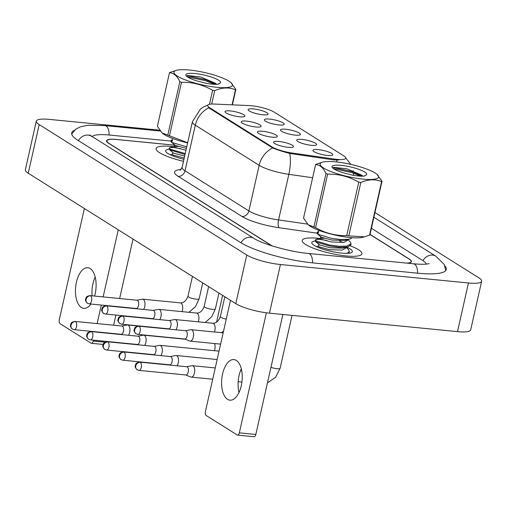 <?xml version="1.0" encoding="UTF-8"?>
<svg xmlns="http://www.w3.org/2000/svg" width="507" height="507" viewBox="0 0 507 507"><rect width="100%" height="100%" fill="white"/><g stroke="black" fill="none" stroke-linecap="round" stroke-linejoin="round"><path stroke-width="0.76" d="M255.82 126.978A10.203 2.136 -167.3 0 1 241.326 122.295A10.203 2.136 -167.3 0 1 246.465 121.097A10.203 2.136 -167.3 0 1 257.353 123.657A10.203 2.136 -167.3 0 1 260.763 126.674A10.203 2.136 -167.3 0 1 255.82 126.978M272.012 137.15A10.203 2.136 -167.3 0 1 257.518 132.466A10.203 2.136 -167.3 0 1 262.658 131.275A10.203 2.136 -167.3 0 1 273.546 133.835A10.203 2.136 -167.3 0 1 276.955 136.852A10.203 2.136 -167.3 0 1 272.012 137.15M288.204 147.328A10.203 2.136 -167.3 0 1 273.704 142.644A10.203 2.136 -167.3 0 1 278.85 141.447A10.203 2.136 -167.3 0 1 289.731 144.007A10.203 2.136 -167.3 0 1 293.147 147.024A10.203 2.136 -167.3 0 1 288.204 147.328M239.627 116.8A10.203 2.136 -167.3 0 1 225.133 112.123A10.203 2.136 -167.3 0 1 230.279 110.925A10.203 2.136 -167.3 0 1 241.161 113.486A10.203 2.136 -167.3 0 1 244.57 116.502A10.203 2.136 -167.3 0 1 239.627 116.8M278.951 124.956A10.203 2.136 -167.3 0 1 264.458 120.273A10.203 2.136 -167.3 0 1 269.597 119.075A10.203 2.136 -167.3 0 1 280.485 121.636A10.203 2.136 -167.3 0 1 283.895 124.652A10.203 2.136 -167.3 0 1 278.951 124.956M295.144 135.128A10.203 2.136 -167.3 0 1 280.644 130.445A10.203 2.136 -167.3 0 1 285.79 129.253A10.203 2.136 -167.3 0 1 296.671 131.814A10.203 2.136 -167.3 0 1 300.087 134.83A10.203 2.136 -167.3 0 1 295.144 135.128M311.336 145.306A10.203 2.136 -167.3 0 1 296.836 140.623A10.203 2.136 -167.3 0 1 301.982 139.425A10.203 2.136 -167.3 0 1 312.863 141.985A10.203 2.136 -167.3 0 1 316.279 145.002A10.203 2.136 -167.3 0 1 311.336 145.306M327.522 155.478A10.203 2.136 -167.3 0 1 313.028 150.794A10.203 2.136 -167.3 0 1 318.174 149.603A10.203 2.136 -167.3 0 1 329.056 152.163A10.203 2.136 -167.3 0 1 332.465 155.174A10.203 2.136 -167.3 0 1 327.522 155.478M262.759 114.778A10.203 2.136 -167.3 0 1 248.265 110.095A10.203 2.136 -167.3 0 1 253.405 108.904A10.203 2.136 -167.3 0 1 264.293 111.464A10.203 2.136 -167.3 0 1 267.702 114.481A10.203 2.136 -167.3 0 1 262.759 114.778M249.019 105.564A17.213 3.606 -167.3 0 1 251.478 105.741A17.213 3.606 -167.3 0 1 274.217 112.155L343.771 155.864A17.213 3.606 -167.3 0 1 345.723 158.19A17.213 3.606 -167.3 0 1 334.119 159.04L292.032 152.994A17.213 3.606 -167.3 0 1 271.993 146.903L209.651 107.731A17.213 3.606 -167.3 0 1 207.705 105.405A17.213 3.606 -167.3 0 1 214.144 104.049L249.019 105.564M171.917 146.472A30.604 6.414 12.7 0 0 156.093 148.564A30.604 6.414 12.7 0 0 183.496 161.308A30.604 6.414 12.7 0 1 156.093 148.564A30.604 6.414 12.7 0 1 171.917 146.472A30.604 6.414 12.7 0 1 173.533 146.65A30.604 6.414 12.7 0 0 171.917 146.472M318.047 238.303A30.604 6.414 12.7 0 0 302.223 240.388A30.604 6.414 12.7 0 0 316.083 249.229A30.604 6.414 12.7 0 0 346.104 255.934A30.604 6.414 12.7 0 0 361.928 253.842A30.604 6.414 12.7 0 0 350.217 245.794A30.604 6.414 12.7 0 1 361.928 253.842A30.604 6.414 12.7 0 1 346.104 255.934A30.604 6.414 12.7 0 1 316.083 249.229A30.604 6.414 12.7 0 1 302.223 240.388A30.604 6.414 12.7 0 1 318.047 238.303A30.604 6.414 12.7 0 1 319.663 238.474A30.604 6.414 12.7 0 0 318.047 238.303M338.822 160.016L333.923 159.92L289.744 153.45C282.729 151.612 277.044 149.774 272.696 147.943L209.518 108.327L207.629 105.729M406.671 263.108A19.127 4.012 12.7 0 0 411.145 261.593A19.127 4.012 12.7 0 0 408.978 259.007L369.996 234.507M174.997 145.23L116.768 139.514A19.127 4.012 12.7 0 0 106.876 140.819A19.127 4.012 12.7 0 0 109.043 143.405L271.537 245.515A19.127 4.012 12.7 0 0 272.341 245.984M128.455 335.26A5.735 2.865 -84.4 0 0 129.691 332.351A5.735 2.865 -84.4 0 0 128.29 325.228A5.735 2.865 -84.4 0 0 127.618 324.987A5.735 2.865 -84.4 0 0 127.2 325.006L121.819 326.02M120.862 334.214A4.145 2.066 -84.4 0 0 121.154 334.284A4.145 2.066 -84.4 0 0 123.461 331.356A4.145 2.066 -84.4 0 0 122.453 326.21A4.145 2.066 -84.4 0 0 121.965 326.039L75.017 321.425C70.422 322.192 71.284 323.58 70.695 324.195C70.79 325.475 69.199 325.602 72.406 329.062A4.145 3.486 122.1 0 1 71.037 325.202A4.145 3.486 -57.9 0 1 75.499 321.603A4.145 2.066 -84.4 0 0 75.017 321.425M143.513 309.454A5.735 2.865 -84.4 0 0 144.749 306.545A5.735 2.865 -84.4 0 0 143.348 299.422A5.735 2.865 -84.4 0 0 142.676 299.187A5.735 2.865 -84.4 0 0 142.258 299.206L136.871 300.214M135.92 308.408A4.145 2.066 -84.4 0 0 136.212 308.478A4.145 2.066 -84.4 0 0 138.519 305.55A4.145 2.066 -84.4 0 0 137.511 300.404A4.145 2.066 -84.4 0 0 137.023 300.233L90.075 295.625C85.474 296.392 86.342 297.774 85.753 298.395C85.848 299.669 84.257 299.795 87.464 303.256A4.145 3.486 122.1 0 1 86.095 299.396A4.145 3.486 -57.9 0 1 90.557 295.796A4.145 2.066 -84.4 0 0 90.075 295.625M144.647 345.432A5.735 2.865 -84.4 0 0 145.877 342.529A5.735 2.865 -84.4 0 0 144.482 335.4A5.735 2.865 -84.4 0 0 143.811 335.165A5.735 2.865 -84.4 0 0 143.392 335.184L138.005 336.198M137.055 344.386A4.145 2.066 -84.4 0 0 137.346 344.456A4.145 2.066 -84.4 0 0 139.653 341.528A4.145 2.066 -84.4 0 0 138.645 336.382A4.145 2.066 -84.4 0 0 138.157 336.211L91.209 331.603C86.608 332.37 87.477 333.752 86.887 334.373C86.982 335.653 85.391 335.773 88.598 339.234A4.145 3.486 122.1 0 1 87.229 335.374A4.145 3.486 -57.9 0 1 91.691 331.774A4.145 2.066 -84.4 0 0 91.209 331.603M160.839 355.61A5.735 2.865 -84.4 0 0 162.069 352.701A5.735 2.865 -84.4 0 0 160.675 345.578A5.735 2.865 -84.4 0 0 160.003 345.337A5.735 2.865 -84.4 0 0 159.585 345.356L154.198 346.37M153.247 354.564A4.145 2.066 -84.4 0 0 153.539 354.634A4.145 2.066 -84.4 0 0 155.845 351.706A4.145 2.066 -84.4 0 0 154.831 346.554A4.145 2.066 -84.4 0 0 154.35 346.382L107.395 341.775C102.801 342.542 103.669 343.923 103.079 344.545C103.168 345.825 101.577 345.951 104.791 349.412A4.145 3.486 122.1 0 1 103.422 345.552A4.145 3.486 -57.9 0 1 107.883 341.946A4.145 2.066 -84.4 0 0 107.395 341.775M177.032 365.781A5.735 2.865 -84.4 0 0 178.261 362.879A5.735 2.865 -84.4 0 0 176.867 355.749A5.735 2.865 -84.4 0 0 176.195 355.515A5.735 2.865 -84.4 0 0 175.777 355.534L170.39 356.548M169.439 364.736A4.145 2.066 -84.4 0 0 169.731 364.806A4.145 2.066 -84.4 0 0 172.031 361.878A4.145 2.066 -84.4 0 0 171.024 356.732A4.145 2.066 -84.4 0 0 170.536 356.56L123.588 351.953C118.993 352.72 119.861 354.101 119.265 354.723C119.36 355.996 117.77 356.123 120.977 359.583A4.145 3.486 122.1 0 1 119.608 355.724A4.145 3.486 -57.9 0 1 124.076 352.124A4.145 2.066 -84.4 0 0 123.588 351.953M190.588 376.872A5.735 2.865 -84.4 0 0 190.86 377.005A5.735 2.865 -84.4 0 0 191.259 377.107A5.735 2.865 -84.4 0 0 194.454 373.051A5.735 2.865 -84.4 0 0 193.059 365.927A5.735 2.865 -84.4 0 0 192.381 365.686A5.735 2.865 -84.4 0 0 191.969 365.705L186.582 366.719M185.625 374.907A4.145 2.066 -84.4 0 0 185.923 374.984A4.145 2.066 -84.4 0 0 188.224 372.049A4.145 2.066 -84.4 0 0 187.216 366.903A4.145 2.066 -84.4 0 0 186.728 366.732L139.78 362.125C135.185 362.892 136.053 364.273 135.458 364.894C135.553 366.174 133.962 366.301 137.169 369.761A4.145 3.486 122.1 0 1 135.8 365.902A4.145 3.486 -57.9 0 1 140.268 362.296A4.145 2.066 -84.4 0 0 139.78 362.125M159.705 319.625A5.735 2.865 -84.4 0 0 160.934 316.723A5.735 2.865 -84.4 0 0 159.54 309.6A5.735 2.865 -84.4 0 0 158.868 309.359A5.735 2.865 -84.4 0 0 158.45 309.378L153.063 310.392M152.113 318.58A4.145 2.066 -84.4 0 0 152.404 318.656A4.145 2.066 -84.4 0 0 154.711 315.722A4.145 2.066 -84.4 0 0 153.697 310.576A4.145 2.066 -84.4 0 0 153.215 310.404L106.261 305.797C101.666 306.564 102.534 307.945 101.945 308.567C102.04 309.847 100.449 309.967 103.656 313.434A4.145 3.486 122.1 0 1 102.287 309.574A4.145 3.486 -57.9 0 1 106.749 305.968A4.145 2.066 -84.4 0 0 106.261 305.797M175.897 329.803A5.735 2.865 -84.4 0 0 177.127 326.895A5.735 2.865 -84.4 0 0 175.733 319.771A5.735 2.865 -84.4 0 0 175.061 319.537A5.735 2.865 -84.4 0 0 174.642 319.556L169.256 320.563M168.305 328.758A4.145 2.066 -84.4 0 0 168.597 328.828A4.145 2.066 -84.4 0 0 170.897 325.9A4.145 2.066 -84.4 0 0 169.889 320.754A4.145 2.066 -84.4 0 0 169.408 320.582L122.453 315.975C117.858 316.742 118.727 318.123 118.131 318.745C118.226 320.018 116.635 320.145 119.848 323.605A4.145 3.486 122.1 0 1 118.48 319.746A4.145 3.486 -57.9 0 1 122.941 316.146A4.145 2.066 -84.4 0 0 122.453 315.975M189.453 340.894A5.735 2.865 -84.4 0 0 189.726 341.027A5.735 2.865 -84.4 0 0 190.131 341.129A5.735 2.865 -84.4 0 0 193.319 337.073A5.735 2.865 -84.4 0 0 191.925 329.943A5.735 2.865 -84.4 0 0 191.247 329.708A5.735 2.865 -84.4 0 0 190.835 329.727L185.448 330.741M184.497 338.929A4.145 2.066 -84.4 0 0 184.789 339.006A4.145 2.066 -84.4 0 0 187.089 336.071A4.145 2.066 -84.4 0 0 186.082 330.925A4.145 2.066 -84.4 0 0 185.594 330.754L138.645 326.147C134.051 326.914 134.919 328.295 134.323 328.916C134.418 330.196 132.828 330.317 136.034 333.777A4.145 3.486 122.1 0 1 134.666 329.918A4.145 3.486 -57.9 0 1 139.133 326.318A4.145 2.066 -84.4 0 0 138.645 326.147M169.091 149.178A20.787 4.36 12.7 0 0 165.935 151.739A20.787 4.36 12.7 0 0 183.946 159.299M212.801 86.805A29.964 6.28 12.7 0 0 230.869 82.508A29.964 6.28 12.7 0 0 193.623 70.53A29.964 6.28 12.7 0 0 176.588 70.277A29.964 6.28 12.7 0 0 181.576 78.344A29.964 6.28 12.7 0 0 212.801 86.805M209.48 104.296L212.629 90.328A34.425 7.218 12.7 0 0 213.675 90.474A34.425 7.218 12.7 0 0 214.715 90.614L211.685 104.043M232.067 104.829L235.451 89.809C229.234 87.128 222.32 87.4 214.715 90.614M235.451 89.809A34.425 7.218 12.7 0 0 235.869 89.422L232.396 104.841M230.869 82.508L235.869 89.422M216.616 84.358A14.576 3.055 12.7 0 0 215.646 83.37L200.721 76.982L187.406 75.499M216.413 84.358L215.646 83.37M185.03 154.515L169.528 149.774L169.097 149.039L169.313 148.076L169.972 147.619L173.35 147.486L180.657 148.621M185.245 153.551L170.358 149.248L169.313 148.076M186.766 146.789L171.879 142.492L170.834 141.314L171.055 140.35L172.513 139.679M172.773 138.525L172.101 141.523L171.055 140.35M220.488 82.837A17.815 3.733 12.7 0 0 202.787 74.757A17.815 3.733 12.7 0 0 186.063 75.625A17.815 3.733 12.7 0 0 197.008 80.905L206.229 83.332C211.235 84.206 215.241 84.523 218.257 84.276L220.488 82.837L218.016 84.295M162.246 133.068A29.964 6.28 12.7 0 0 162.405 133.208A29.964 6.28 12.7 0 0 187.634 142.936M176.588 70.277L169.864 72.444A34.425 7.218 12.7 0 0 169.452 72.831L157.404 126.294L162.088 132.935L167.792 135.109A34.425 7.218 12.7 0 0 169.458 135.787L187.679 142.733M167.792 135.109L179.839 81.646A34.425 7.218 12.7 0 0 181.506 82.324L169.458 135.787M179.839 81.646C177.051 75.771 173.584 72.831 169.452 72.831M212.629 90.328C202.965 84.726 192.584 82.058 181.506 82.324M214.436 84.314L205.519 80.676L187.495 76.931M216.4 84.333L205.741 79.713L188.541 75.999L186.614 75.961M185.987 150.262L174.947 147.398L174.135 146.624L174.465 146.39L177.951 146.479M184.244 157.981L173.204 155.117L172.393 154.343L172.83 152.417M186.424 148.329L175.384 145.465L174.566 144.691L174.135 146.624M184.681 156.048L173.641 153.19L169.528 149.774M315.221 241.009A20.787 4.36 12.7 0 0 312.065 243.563A20.787 4.36 12.7 0 0 341.604 253.107A20.787 4.36 12.7 0 0 351.681 252.492A20.787 4.36 12.7 0 0 346.477 247.067M92.09 295.822A20.4 10.184 95.6 0 1 95.196 277.05M90.924 304.035A20.4 10.184 95.6 0 1 83.794 308.351A20.4 10.184 95.6 0 1 81.405 307.508A20.4 10.184 95.6 0 1 75.968 284.585A20.4 10.184 95.6 0 1 87.781 267.747A20.4 10.184 95.6 0 1 90.17 268.59A20.4 10.184 95.6 0 1 94.587 296.069M84.365 208.504L59.3 319.721A3.188 1.591 -84.4 0 0 60.073 323.681L91.051 343.144A3.188 1.591 -84.4 0 0 91.425 343.277A3.188 1.591 -84.4 0 0 93.199 341.021L105.139 342.193M118.264 229.804L103.143 296.906M101.305 305.056L97.129 323.599M93.396 340.146L93.199 341.021M113.619 325.215L115.907 315.069M119.633 298.528L133.03 239.089M239.006 392.488A20.4 10.184 95.6 0 1 241.319 368.881M227.529 399.332A20.4 10.184 95.6 0 1 222.098 376.409A20.4 10.184 95.6 0 1 233.911 359.571A20.4 10.184 95.6 0 1 236.3 360.414A20.4 10.184 95.6 0 1 241.731 383.336A20.4 10.184 95.6 0 1 229.925 400.175A20.4 10.184 95.6 0 1 227.529 399.332M230.489 300.328L205.43 411.545A3.188 1.591 -84.4 0 0 206.203 415.506L237.181 434.974A3.188 1.591 -84.4 0 0 237.555 435.101A3.188 1.591 -84.4 0 0 239.329 432.851L255.826 434.467L282.862 314.486M266.384 312.806L239.329 432.851M255.826 434.467A3.188 1.591 95.6 0 1 254.051 436.723L237.555 435.101M358.931 178.635A29.964 6.28 12.7 0 0 376.999 174.338A29.964 6.28 12.7 0 0 339.753 162.36A29.964 6.28 12.7 0 0 322.718 162.107A29.964 6.28 12.7 0 0 327.706 170.175A29.964 6.28 12.7 0 0 358.931 178.635M322.718 162.107L315.994 164.274A34.425 7.218 12.7 0 0 315.582 164.661L303.535 218.124L308.218 224.759L313.922 226.94A34.425 7.218 12.7 0 0 315.588 227.611C325.253 233.214 335.628 235.882 346.712 235.616L358.76 182.152A34.425 7.218 12.7 0 0 359.805 182.305A34.425 7.218 12.7 0 0 360.845 182.444L348.797 235.907L364.52 236.813L369.533 235.096A34.425 7.218 12.7 0 0 369.952 234.709L381.999 181.246A34.425 7.218 12.7 0 1 381.581 181.633C375.364 178.958 368.45 179.225 360.845 182.444M376.999 174.338L381.999 181.246M346.712 235.616A34.425 7.218 12.7 0 0 347.758 235.768A34.425 7.218 12.7 0 0 348.797 235.907M308.376 224.899A29.964 6.28 12.7 0 0 308.535 225.032A29.964 6.28 12.7 0 0 345.774 237.01A29.964 6.28 12.7 0 0 362.816 237.263L364.52 236.813M362.746 176.183A14.576 3.055 12.7 0 0 361.77 175.194L346.851 168.806L333.536 167.329M362.543 176.189L361.77 175.194M352.308 237.707L349.931 239.012L348.182 239.355L340.584 239.507L331.458 238.36L318.009 234.316L316.964 233.144L279.116 227.738A31.878 6.68 -167.3 0 1 242.01 216.464L178.153 176.341A31.878 6.68 -167.3 0 1 180.986 169.56M346.034 247.321L348.486 249.495L349.329 251.592L348.753 253.247M349.329 251.592L347.149 253.348M346.281 240.007L347.301 240.61M347.777 239.596L350.229 241.776L351.066 243.867L350.85 244.837L348.189 246.738L346.439 247.074L338.841 247.226L329.715 246.085L316.273 242.042L315.227 240.863L315.443 239.9L316.102 239.443L319.48 239.31L326.787 240.451M351.066 243.867L346.661 246.11L339.063 246.263L329.93 245.115L316.488 241.072L315.443 239.9M318.903 230.349L318.231 233.353L317.186 232.174L318.643 231.503M366.618 174.668A17.815 3.733 12.7 0 0 348.917 166.581A17.815 3.733 12.7 0 0 332.193 167.449A17.815 3.733 12.7 0 0 343.131 172.735L352.359 175.156C357.365 176.037 361.371 176.347 364.387 176.1L366.618 174.668L364.146 176.119M369.533 235.096L381.581 181.633M313.922 226.94L325.969 173.476A34.425 7.218 12.7 0 0 327.636 174.148L315.588 227.611M325.969 173.476C323.181 167.595 319.714 164.661 315.582 164.661M358.76 182.152C349.089 176.55 338.714 173.882 327.636 174.148M360.566 176.144L351.649 172.5L333.625 168.755M362.53 176.163L351.871 171.537L334.671 167.823L332.744 167.792M347.289 239.729L347.333 240.495L343.968 242.384L331.286 241.953L321.077 239.222L320.259 238.448L320.595 238.22L324.081 238.303M345.78 247.391L345.597 248.215L342.225 250.109L329.544 249.678L319.334 246.947L318.523 246.174L318.96 244.241M347.143 239.469L344.399 240.457L331.717 240.02L321.508 237.289L320.697 236.522L320.259 238.448M339.462 240.749L342.852 242.53M348.189 246.738L342.662 248.177L329.981 247.746L319.771 245.014L315.658 241.605M406.95 263.133A19.127 4.012 12.7 0 0 411.418 261.618A19.127 4.012 12.7 0 0 409.257 259.033L370.021 234.38M174.94 145.192L116.433 139.45A19.127 4.012 12.7 0 0 106.546 140.756A19.127 4.012 12.7 0 0 108.707 143.342L271.264 245.489A19.127 4.012 12.7 0 0 271.828 245.825M426.305 264.109A34.425 7.218 12.7 0 0 422.451 260.325L371.403 228.251M170.891 141.073L109.417 135.039A34.425 7.218 12.7 0 0 92.02 136.63M159.667 130.21L49.502 119.399A25.502 5.343 12.7 0 0 36.314 121.135A25.502 5.343 12.7 0 0 39.197 124.583L246.763 255.015A25.502 5.343 12.7 0 0 280.441 264.521L468.462 282.976A25.502 5.343 12.7 0 0 481.65 281.233A25.502 5.343 12.7 0 0 478.766 277.785L374.946 212.547M36.314 121.135L25.35 169.788A25.502 5.343 12.7 0 0 28.234 173.236L235.799 303.668A25.502 5.343 12.7 0 0 269.477 313.168L457.498 331.622A25.502 5.343 12.7 0 0 470.686 329.886L481.65 281.233M74.459 130.293A54.826 11.49 12.7 0 0 71.715 132.904A54.826 11.49 12.7 0 0 77.92 140.319L240.476 242.466A54.826 11.49 12.7 0 0 312.889 262.899L417.895 273.21A54.826 11.49 12.7 0 0 446.249 269.464A54.826 11.49 12.7 0 0 444.893 265.928M334.119 159.04L333.923 159.92M292.032 152.994L291.836 153.875M271.993 146.903L271.86 147.505M209.651 107.731L209.518 108.327M272.696 147.943A22.314 18.759 122.1 0 0 259.159 165.314L195.303 125.191A22.314 18.759 -57.9 0 1 208.84 107.814M289.744 153.45A22.314 7.713 98.2 0 1 288.844 174.332A25.502 5.343 -167.3 0 1 259.159 165.314L248.88 210.925A25.502 5.343 12.7 0 0 278.565 219.943L307.495 224.094M178.153 176.341A6.376 5.362 -57.9 0 0 185.023 170.796L195.303 125.191A25.502 5.343 -167.3 0 1 192.413 121.743L182.133 167.348A25.502 5.343 12.7 0 0 185.023 170.796L248.88 210.925A6.376 5.362 -57.9 0 1 242.01 216.464M312.629 177.748L288.844 174.332L278.565 219.943A6.376 2.205 -81.8 0 0 279.116 227.738M336.623 160.092A22.314 7.713 98.2 0 1 336.94 162.006M121.154 334.284L74.206 329.677A4.145 2.066 -84.4 0 0 76.608 326.255A4.145 2.066 -84.4 0 0 75.499 321.603M202.743 282.893L199.162 298.775A5.735 1.204 -167.3 0 1 196.196 299.168A5.735 1.204 -167.3 0 1 188.465 296.925A5.735 1.204 -167.3 0 1 187.97 296.253C186.227 300.765 183.705 302.977 180.391 302.888L142.676 299.187M182.045 311.634A5.735 2.865 -84.4 0 0 181.062 303.123A5.735 2.865 -84.4 0 0 180.898 303.028A5.735 2.865 -84.4 0 0 180.391 302.888M136.212 308.478L89.264 303.87A4.145 2.066 -84.4 0 0 91.659 300.448A4.145 2.066 -84.4 0 0 90.557 295.796M214.404 350.679A5.735 2.865 -84.4 0 0 214.486 343.518M137.346 344.456L90.398 339.848A4.145 2.066 -84.4 0 0 92.794 336.433A4.145 2.066 -84.4 0 0 91.691 331.774M153.539 354.634L106.59 350.026A4.145 2.066 -84.4 0 0 108.986 346.604A4.145 2.066 -84.4 0 0 107.883 341.946M169.731 364.806L122.776 360.198A4.145 2.066 -84.4 0 0 125.178 356.776A4.145 2.066 -84.4 0 0 124.076 352.124M292.032 315.386L280.098 368.342A5.735 1.204 -167.3 0 1 277.133 368.735A5.735 1.204 -167.3 0 1 270.966 367.277M185.923 374.984L138.969 370.376A4.145 2.066 -84.4 0 0 141.371 366.954A4.145 2.066 -84.4 0 0 140.268 362.296M218.935 293.065L215.355 308.947A5.735 1.204 -167.3 0 1 212.389 309.34A5.735 1.204 -167.3 0 1 204.651 307.096A5.735 1.204 -167.3 0 1 204.163 306.424C202.42 310.937 199.891 313.149 196.583 313.06L158.868 309.359M198.231 321.806A5.735 2.865 -84.4 0 0 197.255 313.301A5.735 2.865 -84.4 0 0 197.084 313.206A5.735 2.865 -84.4 0 0 196.583 313.06M152.404 318.656L105.456 314.048A4.145 2.066 -84.4 0 0 107.852 310.626A4.145 2.066 -84.4 0 0 106.749 305.968M214.423 331.984A5.735 2.865 -84.4 0 0 213.447 323.472A5.735 2.865 -84.4 0 0 213.276 323.377A5.735 2.865 -84.4 0 0 212.775 323.238C216.083 323.327 218.612 321.115 220.349 316.602A5.735 1.204 -167.3 0 0 220.843 317.274A5.735 1.204 -167.3 0 0 226.249 319.157M168.597 328.828L121.648 324.22A4.145 2.066 -84.4 0 0 124.044 320.798A4.145 2.066 -84.4 0 0 122.941 316.146M184.789 339.006L137.834 334.392A4.145 2.066 -84.4 0 0 140.236 330.976A4.145 2.066 -84.4 0 0 139.133 326.318M373.881 217.262L435.849 256.2A10.203 8.575 122.1 0 0 422.939 260.642M417.546 273.172A10.203 5.089 -84.4 0 0 414.593 264.185A10.203 5.089 -84.4 0 0 413.395 263.767L308.389 253.462C289.731 251.928 261.682 243.721 253.88 238.341L89.619 134.951M312.546 262.867A10.203 5.089 -84.4 0 0 309.587 253.88A10.203 5.089 -84.4 0 0 308.389 253.462M240.971 242.771A10.203 8.575 -57.9 0 1 250.642 237.251A10.203 8.575 -57.9 0 1 253.88 238.341M78.414 140.629A10.203 8.575 -57.9 0 1 88.091 135.103A10.203 8.575 -57.9 0 1 91.323 136.193M71.734 134.095L75.625 129.291L80.423 126.763L88.123 125.248L104.917 125.603A10.203 5.089 95.6 0 1 106.115 126.021A10.203 5.089 95.6 0 1 109.075 135.008M457.498 331.622L468.462 282.976M269.477 313.168L280.441 264.521M235.799 303.668L246.763 255.015M28.234 173.236L39.197 124.583M345.723 157.861L350.888 164.407M353.075 170.663L353.29 172.012M353.404 173.096L353.468 175.346M207.807 105.152L204.093 106.673L200.512 108.967L192.413 121.743M411.145 261.593L411.006 262.214M106.876 140.819L106.711 141.561M182.133 167.348L180.061 170.27M222.605 295.372L216.578 322.129M169.053 329.056L127.618 324.987M121.008 334.271L121.857 334.614M74.206 329.677L72.406 329.062M192.438 276.416L187.97 296.253M188.915 312.306L195.518 306.627L199.162 298.775M136.066 308.465L136.915 308.807M89.264 303.87L87.464 303.256M185.239 339.227L143.811 335.165M137.201 344.443L138.05 344.785M90.398 339.848L88.598 339.234M219.043 351.136L160.003 345.337M153.387 354.621L154.242 354.957M106.59 350.026L104.791 349.412M217.148 359.533L176.195 355.515M169.579 364.793L170.428 365.135M122.776 360.198L120.977 359.583M267.436 382.943L275.599 377.259L280.098 368.342M241.915 382.082L238.176 381.714M212.712 379.211L191.259 377.107M241.681 370.528L240.654 370.427M215.26 367.93L192.381 365.686M185.771 374.965L190.86 377.005M138.969 370.376L137.169 369.761M208.631 286.594L204.163 306.424M205.107 322.484L211.704 316.805L215.355 308.947M152.258 318.637L153.108 318.979M105.456 314.048L103.656 313.434M224.823 296.766L220.349 316.602M221.299 332.655L223.517 331.28M212.775 323.238L175.061 319.537M168.444 328.815L169.294 329.157M121.648 324.22L119.848 323.605M220.621 344.12L190.131 341.129M223.162 332.839L191.247 329.708M184.637 338.987L189.726 341.027M137.834 334.392L136.034 333.777M162.405 133.208L162.088 132.935M174.795 145.078L171.271 142.055M170.308 154.774L172.424 154.198M169.972 147.619L174.465 146.39M103.124 344.424L91.425 343.277M316.964 233.144L317.186 232.174M308.535 225.032L308.218 224.759M347.333 240.495L347.523 239.665M345.476 240.223L349.931 239.012M320.925 236.902L317.401 233.879M316.438 246.605L318.554 246.022M316.102 239.443L320.595 238.22M104.917 125.603L160.282 131.034M445.723 270.529L444.265 264.527L435.849 256.2M429.201 263.634L426.07 264.128C422.971 264.388 418.75 264.267 413.395 263.767"/></g></svg>
